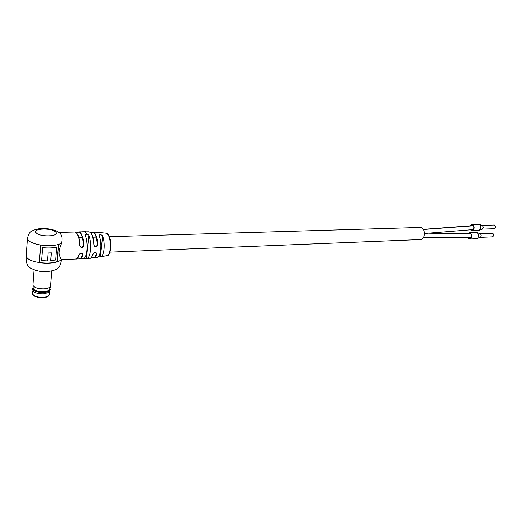 <?xml version="1.0" encoding="UTF-8"?>
<svg xmlns="http://www.w3.org/2000/svg" width="522" height="522" viewBox="0 0 522 522"><rect width="100%" height="100%" fill="white"/><g stroke="black" fill="none" stroke-linecap="round" stroke-linejoin="round"><path stroke-width="0.78" d="M109.503 236.701L419.995 227.468L421.789 227.833C425.795 229.732 425.078 239.291 420.928 239.539L420.399 239.565M492.272 236.857L492.448 236.851C493.923 235.911 494.027 234.724 492.755 233.282L479.959 233.621M480.22 237.308L480.338 237.262C481.506 236.114 481.499 234.946 480.325 233.745L477.049 232.688M476.371 238.717L477.186 238.547C479.111 236.655 479.105 234.724 477.16 232.74L469.735 232.779M467.96 237.804L468.932 238.789L469.97 238.985C472.371 237.406 472.534 235.409 470.459 232.982L469.448 232.792L467.999 233.804M468.391 237.797L469.93 238.547C471.986 237.19 472.129 235.481 470.348 233.399L469.48 233.23L468.462 233.797M494.471 228.714L495.9 226.907L494.373 225.008L482.184 225.373M482.406 229.073L483.444 227.298L482.256 225.393L479.287 224.414M478.537 230.463L479.366 230.293L480.873 227.442C480.782 225.732 480.129 224.682 478.909 224.29L471.96 224.447M470.315 229.778L472.129 230.678C473.363 230.385 474.041 229.373 474.159 227.651C473.996 225.589 473.167 224.519 471.66 224.453L470.015 225.772M470.785 229.745L472.09 230.235L473.832 227.638C473.695 225.869 472.978 224.956 471.692 224.904L470.446 225.745M90.711 232.773C92.609 235.044 93.719 239.128 94.025 245.04L94.325 246.064L95.761 246.828L97.751 244.785C96.531 247.65 95.239 247.741 93.882 245.046C93.281 236.623 91.565 232.205 88.727 231.801L85.099 231.846M96.035 232.212L99.545 232.499M82.222 231.788L85.823 231.735M83.99 258.475L87.017 258.507C88.76 257.855 89.915 255.075 90.489 250.168C90.945 244.453 90.391 239.454 88.831 235.181L86.913 234.065L85.236 234.907L85.308 235.265C86.867 239.552 87.415 244.57 86.965 250.312C86.391 255.265 85.236 258.057 83.494 258.69L83.024 258.723M98.038 256.948L100.863 256.726C102.456 256.034 103.513 253.522 104.041 249.196C104.478 244.218 104.002 239.8 102.632 235.951C101.222 234.463 100.054 234.241 99.134 235.278L99.219 235.657C100.661 239.644 101.157 244.25 100.713 249.477C100.172 253.966 99.082 256.563 97.451 257.261L96.975 257.333M61.557 243.069C62.601 238.502 62.046 235.252 59.893 233.314L58.862 232.44C56.259 230.137 46.543 227.657 39.267 228.714C34.635 229.582 31.588 230.822 30.126 232.434C29.128 232.995 28.234 235.004 27.431 238.469L28.005 239.813C29.95 242.169 34.178 243.911 40.683 245.033C47.75 246.038 53.766 245.823 58.718 244.368L61.557 243.069L59.28 249.399L58.947 253.255L59.28 249.399M76.46 232.805C78.437 234.998 79.592 239.265 79.918 245.608L80.205 246.599L81.739 247.461L83.807 245.47C82.489 248.315 81.138 248.361 79.755 245.614C79.142 236.857 77.432 232.323 74.613 232.016L58.829 232.42M77.902 257.587C79.768 259.63 81.341 258.605 82.606 254.527L82.561 253.836C81.243 252.811 80.075 253.092 79.05 254.677L78.874 254.853C80.727 252.655 82.071 252.596 82.913 254.69C82.215 257.144 81.315 258.52 80.218 258.834L79.533 258.834M75.651 259.036L61.505 259.662L61.224 259.219C60.363 258.357 59.606 256.374 58.947 253.255M92.002 256.746C93.777 258.416 95.272 257.418 96.485 253.757L96.453 253.053C95.232 252.133 94.117 252.459 93.112 254.025L92.955 254.201C94.802 251.989 96.087 251.898 96.811 253.914C96.139 256.1 95.285 257.366 94.26 257.718L93.627 257.777M96.453 253.053L96.453 253.053C95.559 252.106 94.449 252.452 93.118 254.09L93.118 254.09M40.683 245.033L39.3 262.612C46.314 263.597 52.291 263.303 57.224 261.737L58.718 244.368M40.742 245.04L39.3 262.612M39.372 262.52C46.282 263.493 52.167 263.205 57.029 261.666L57.224 261.737M57.029 261.666L58.516 244.433M51.241 252.876L50.588 260.687L55.658 260.008L56.585 247.147C52.533 248.035 47.88 248.198 42.628 247.63L41.564 260.615L47.495 260.922L48.148 252.994L51.345 252.87L50.686 260.778M42.589 247.722C47.92 248.296 52.644 248.133 56.748 247.232M88.727 231.801C91.781 232.375 93.549 236.786 94.038 245.04L93.882 245.046M75.299 232.022C77.941 233.282 79.488 237.81 79.931 245.608L79.755 245.614M96.485 253.757L96.811 253.914M79.057 254.736L79.057 254.736C80.297 253.059 81.465 252.765 82.567 253.842L82.567 253.842M48.957 292.385L43.672 293.821C39.802 293.99 36.644 293.403 34.191 292.052L33.421 291.485M50.164 289.762L48.853 292.444L43.704 293.775C39.789 293.945 36.599 293.351 34.119 291.987L32.566 289.579M49.916 288.522L50.203 289.305C50.073 291.015 47.946 292.072 43.809 292.464C37.48 292.509 33.754 291.263 32.632 288.738L33.088 287.518M50.419 286.304L49.818 288.953C49.479 290.467 47.456 291.393 43.744 291.733C38.002 291.798 34.472 290.689 33.147 288.405L33.114 287.89M51.737 271.042L50.504 285.925C50.151 287.511 48.017 288.477 44.109 288.823C38.067 288.881 34.348 287.72 32.951 285.332L32.945 284.647M423.44 229.497L473.317 225.785M26.224 255.03L26.733 257.3C30.413 263.851 58.118 265.3 61.224 259.219M91.063 233.099L92.714 231.996C95.474 232.427 97.151 236.688 97.751 244.785M106.847 255.695L107.284 255.617C108.778 254.958 109.777 252.628 110.272 248.635C110.631 239.578 109.176 234.424 105.92 233.164L99.539 232.531M84.936 231.859L86.913 234.065M83.487 245.477C83.194 239.546 82.124 235.389 80.29 233.001C79.116 231.748 78.013 231.846 76.975 233.301M76.936 233.256L78.62 231.912L80.551 232.773C82.424 235.194 83.507 239.428 83.807 245.47M36.051 232.688C39.13 237.295 60.082 236.681 55.802 232.179C52.676 227.729 32.207 228.173 36.051 232.688M27.477 237.68L26.165 255.897C25.93 259.643 26.328 262.573 27.372 264.68C27.046 267.153 37.075 272.477 46.98 271.636C57.909 270.044 59.756 268.778 61.485 259.669M79.057 254.762C77.967 257.901 77.021 259.317 76.212 259.01C77.295 258.703 78.183 257.313 78.874 254.853M89.777 258.26L90.313 258.207C91.383 257.861 92.263 256.524 92.955 254.201M88.831 235.181L86.521 258.553M102.632 235.951L100.439 256.798M93.073 254.162L91.637 257.15M97.412 244.792C96.453 234.828 94.351 230.946 91.102 233.151M79.018 254.808L77.426 258.116M32.618 293.299L32.586 293.755C33.656 296.209 37.232 297.409 43.313 297.351C47.28 296.959 49.322 295.928 49.446 294.264L49.655 291.785M420.928 239.539L110.011 252.139M100.89 252.511L100.211 252.537M95.585 252.726L94.28 252.778M87.063 253.072L86.554 253.092M81.569 253.294L80.473 253.34M96.237 237.099L92.896 237.197M82.372 237.51L78.829 237.614M424.53 233.484L473.173 229.602M423.342 229.347L473.18 225.595M423.616 237.451L471.105 237.764M429.404 233.21L470.844 233.778M492.448 236.851L480.116 237.353M480.338 237.262L477.186 238.547M476.664 238.704L469.97 238.985M494.654 228.708L482.302 229.119M482.53 229.027L479.366 230.293M478.831 230.45L472.129 230.678M93.34 232.036L95.937 232.225M100.863 256.726L107.284 255.617C108.7 255.767 109.868 253.366 110.768 248.42M77.876 257.633C79.005 258.768 79.788 259.166 80.218 258.834L83.494 258.69M97.451 257.261L94.26 257.718C94.234 258.149 93.471 257.842 91.97 256.804M87.017 258.507L90.313 258.207C90.919 258.644 91.852 257.281 93.112 254.11M79.194 231.892L81.895 231.827M106.592 233.256C107.8 232.14 111.891 239.696 110.775 248.381M79.931 245.608L80.205 246.599M49.427 294.656C48.996 296.333 46.915 297.351 43.182 297.703C40.957 297.605 40.488 298.323 34.798 296.313C33.277 295.452 32.54 294.597 32.586 293.755L32.808 290.806M34.074 269.881L32.912 285.103M33.147 288.405L32.951 285.332M32.632 288.738L32.534 290.043"/></g></svg>
